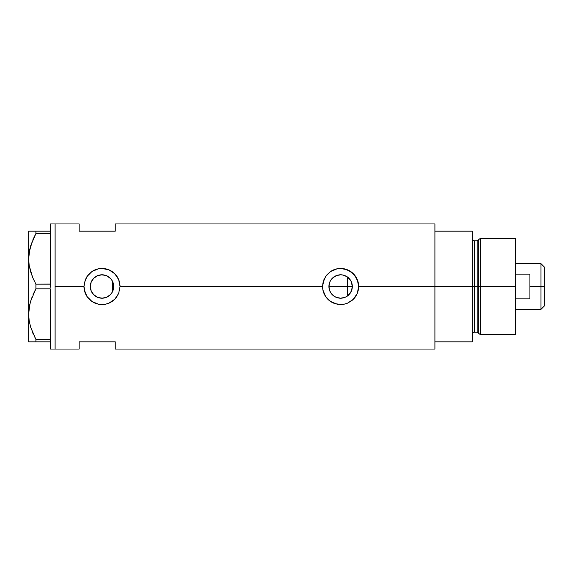 <?xml version="1.0" encoding="UTF-8"?>
<svg xmlns="http://www.w3.org/2000/svg" width="573" height="573" viewBox="0 0 573 573"><rect width="100%" height="100%" fill="white"/><g stroke="black" fill="none" stroke-linecap="round" stroke-linejoin="round"><path stroke-width="0.86" d="M113.425 289.079L113.203 289.909M112.566 291.564L113.712 286.5A11.704 11.704 0 0 1 102.015 298.204A11.704 11.704 0 0 1 90.312 286.5L90.527 288.756M329.095 288.548L329.203 289.064M330.786 292.846L329.84 291.055M330.865 292.968L329.353 289.673M335.835 297.179L332.619 295.045L331.072 293.269M334.009 296.155L330.628 292.588M339.803 298.175L336.344 297.394M344.889 297.394L340.899 298.196M340.333 298.196L339.81 298.175M342.991 297.96L345.075 297.323L340.62 298.204L336.143 297.308L334.116 296.227L330.893 293.004L329.812 290.977L328.916 286.5L329.812 282.023L330.893 279.996L334.116 276.773L336.143 275.692L340.62 274.796L342.905 275.026L347.123 276.773L350.347 279.996L351.428 282.023L352.323 286.5A11.704 11.704 0 0 1 340.62 298.204A11.704 11.704 0 0 1 328.916 286.5A11.704 11.704 0 0 1 340.62 274.796A11.704 11.704 0 0 1 352.323 286.5L351.428 290.977L350.347 293.004L347.123 296.227L345.096 297.308M344.538 297.53L345.39 297.186M347.768 295.768L347.217 296.162M341.408 298.175L342.855 297.989M335.205 296.871L336.165 297.323M350.389 292.939L351.987 289.279L352.323 286.5L351.192 281.486M349.208 278.557L347.353 276.931L347.353 296.069L350.339 293.018M99.487 297.924L103.054 298.153L106.807 297.172L110.016 295.038L112 292.595M93.435 294.458L97.346 297.229L95.569 296.27M95.541 296.248L93.908 294.937M91.214 291.012L92.497 293.312M90.505 288.634L91.186 290.941M119.707 282.983L119.7 282.969A18.042 18.042 0 0 0 117.007 276.473L118.668 279.567L120.051 286.5L322.578 286.5A18.042 18.042 0 0 0 333.694 303.16L329.174 300.445L325.636 296.542L322.928 290.038L322.578 286.5L120.051 286.5L118.661 293.44L114.765 299.264L108.934 303.16L105.532 304.191L98.47 304.191L91.981 301.491L87.024 296.542L84.324 290.038L83.973 286.5L55.108 286.5L55.108 223.964L55.108 286.5L83.973 286.5L84.324 282.955L87.024 276.458L91.974 271.509L98.477 268.809L102.023 268.458L108.942 269.84L114.765 273.736L118.668 279.567L120.051 286.5L118.661 293.44L115.947 297.96L113.461 300.438L108.934 303.16L105.532 304.191L98.47 304.191L95.082 303.16L90.563 300.445L87.024 296.542L85.356 293.419L83.973 286.5A18.042 18.042 0 0 0 116.992 296.549M358.311 282.983L358.311 282.962A18.042 18.042 0 0 0 355.618 276.48L358.311 282.969L358.662 286.5L434.907 286.5L358.662 286.5L357.273 293.44L355.611 296.535L352.073 300.438L347.539 303.16L344.144 304.191L337.074 304.191L330.585 301.491L325.636 296.542L322.928 290.038L322.578 286.5L322.928 282.955L325.629 276.458L330.585 271.509L337.082 268.809L340.627 268.458L347.546 269.84L353.369 273.736L357.273 279.567L358.662 286.5L358.311 290.038L357.273 293.44L353.369 299.264A18.042 18.042 0 0 0 355.597 296.556M349.788 293.77L349.208 294.45M351.192 291.514L350.755 292.345M351.987 289.279L351.829 289.866M90.477 288.448L90.505 284.366M91.093 290.697L90.641 289.265M92.045 292.631L91.401 291.428M93.363 294.386L92.805 293.727M99.186 297.853L97.446 297.272M101.629 298.196L100.261 298.067M103.047 298.153L102.452 298.196M105.984 297.509L104.601 297.91M103.799 298.067L103.061 298.153M110.166 294.894L106.635 297.251M110.661 278.621L106.814 275.828L110.288 278.227L111.742 279.996L113.49 284.215L113.49 288.785L111.742 293.004L110.288 294.773L106.492 297.308L102.015 298.204L97.532 297.308L93.736 294.773L91.2 290.977L90.312 286.5L91.2 282.023L93.736 278.227L97.532 275.692L102.015 274.796L106.492 275.692L110.166 278.106M111.556 293.269L110.661 294.379M434.907 223.964L434.907 341.823L472.188 341.823L472.188 286.5L474.594 286.5L472.188 286.5L472.188 231.177L434.907 231.177L434.907 286.5L472.188 286.5L472.188 231.177L434.907 231.177L434.907 341.823L472.188 341.823L472.188 286.5L434.907 286.5L434.907 349.036L434.907 223.964L115.245 223.964L115.245 231.177L79.16 231.177L79.16 223.964L79.16 231.177L115.245 231.177L115.245 223.964M55.108 286.5L55.108 349.036L55.108 286.5L55.108 349.036L50.295 349.036L55.108 349.036L55.108 223.964L50.295 223.964L55.108 223.964L55.108 286.5M353.369 299.264L347.539 303.16L344.144 304.191L340.62 304.542L334.632 303.518M79.16 341.823L115.245 341.823L115.245 349.036L115.245 341.823L79.16 341.823L79.16 349.036L79.16 341.823M112 280.405L111.556 279.731M104.601 275.09L105.976 275.491M102.46 274.804L103.806 274.933M101.12 274.832L101.622 274.804M93.908 278.063L97.346 275.771L99.487 275.076M100.254 274.933L97.446 275.728M92.497 279.688L93.363 278.614M91.394 281.579L92.045 280.369M90.641 283.728L91.093 282.303M351.822 283.126L351.987 283.714M350.325 279.968L349.795 279.244M350.755 280.648L350.375 280.039M345.39 275.814L347.761 277.232M355.604 276.451A18.042 18.042 0 0 0 340.634 268.458M340.627 268.458L340.62 268.458A18.042 18.042 0 0 0 330.585 271.509L337.082 268.809L344.151 268.809L350.655 271.509L355.611 276.465M322.578 286.5L323.96 279.581L326.682 275.054L330.585 271.509M358.662 286.378L358.591 284.939M357.545 280.247L357.294 279.61M347.517 269.833L346.515 269.453M337.518 268.73L337.089 268.809M334.403 269.568L333.715 269.833M322.578 286.636L322.649 288.061M337.089 304.191L337.647 304.292M346.565 303.532L347.525 303.167M357.287 293.397L357.588 292.624M116.999 276.458A18.042 18.042 0 0 0 102.023 268.458L108.942 269.84L113.461 272.562L117.007 276.465M98.907 268.73L98.492 268.809A18.042 18.042 0 0 0 91.974 271.509L98.477 268.809L102.015 268.458M83.973 286.5L85.356 279.581L88.07 275.054L91.974 271.509M120.051 286.371L119.986 284.939M118.94 280.261L118.683 279.603M108.913 269.833L107.903 269.453M95.834 269.554L95.111 269.833M83.973 286.615L84.038 288.061M95.111 303.167L96.028 303.518M98.477 304.191L99.036 304.292M107.953 303.532L108.913 303.167M118.683 293.397L118.983 292.617M90.957 282.668L90.312 286.5A11.704 11.704 0 0 1 102.015 274.796A11.704 11.704 0 0 1 113.712 286.5L112.566 281.436M97.346 275.771L94.108 277.869L91.737 280.899M104.981 275.183L101.113 274.832M329.203 283.936L329.095 284.452M336.344 275.606L332.118 278.457M340.563 274.796L336.165 275.677M342.847 275.011L340.684 274.796M345.992 276.1L344.889 275.606M345.075 275.677L344.531 275.47M113.203 283.083L113.425 283.921M113.712 286.471L112.358 286.5L112.358 291.972L112.358 281.028L112.358 286.5L113.712 286.5M347.217 276.838L347.353 286.5L352.323 286.5L328.916 286.5L347.353 286.5L347.353 296.069M340.892 274.804L342.983 275.04M338.285 275.033L340.333 274.804M332.455 278.12L335.835 275.821M331.072 279.731L331.538 279.123M329.353 283.327L329.84 281.945M32.539 277.11L29.18 265.471L28.65 258.838L29.159 252.313L30.634 245.881L35.906 233.512L32.955 239.578L35.906 233.512L35.906 231.177L50.295 231.177L50.295 223.964L50.295 231.965L50.295 231.177L29.86 231.177M32.962 239.564L35.906 233.512L50.295 233.583L35.906 233.512L35.906 231.177L28.65 231.177L28.65 341.823L35.906 341.823L35.906 339.488L50.295 339.417L50.295 340.276L50.295 339.488L35.906 339.488L30.67 327.219L29.18 320.787L28.65 314.162L29.159 307.637L30.634 301.205L35.906 288.835L35.906 284.165L50.295 284.165L50.295 285.748L50.295 284.093L35.906 284.165L32.962 278.12L30.67 271.896L29.18 265.471L28.65 258.838L29.166 265.414L28.65 258.838L29.159 252.313L32.389 240.932M50.295 233.512L50.295 232.724L50.295 233.512M50.295 288.907L50.295 339.417L50.295 288.907M29.667 249.62L29.166 252.263M35.44 338.607L30.67 327.219L29.18 320.787L28.65 314.162L29.159 307.637L30.634 301.205L35.906 288.835L30.655 301.154L32.353 296.334M29.667 304.943L29.166 307.586M29.825 304.249L28.65 314.162L29.166 320.737L28.65 314.162L28.65 231.177L29.173 231.177M32.539 332.433L32.962 333.436M30.648 341.823L50.295 341.823L50.295 341.035L50.295 349.036L50.295 341.823L35.906 341.823L35.906 339.488M35.906 288.835L50.295 288.835L35.906 288.835L35.906 284.165L32.962 278.12M29.166 341.823L28.65 341.823L28.65 314.162M34.502 341.823L32.962 341.823M32.704 332.841L32.948 333.414M32.962 294.88L34.889 290.769M32.948 278.091L32.597 277.253M29.825 248.926L28.65 258.838M30.648 231.177L32.948 231.177M50.295 233.583L50.295 284.093L50.295 233.583M50.295 340.276L50.295 341.035L50.295 340.276M50.295 285.748L50.295 287.252L50.295 285.748M50.295 231.965L50.295 232.724L50.295 231.965M480.303 286.5L480.303 238.397L480.303 286.5L515.485 286.5L515.485 238.397L515.485 286.5L480.303 286.5L480.303 334.603L480.303 286.5L478.333 286.5L480.303 286.5M478.333 239.908L478.333 333.092L478.333 239.908L478.333 286.5L477.173 286.5L477.173 332.204L477.173 286.5L478.333 286.5L478.333 333.092L477.173 332.204L477.173 240.796L480.303 238.397L515.485 238.397M477.173 240.796L474.594 240.796L474.594 332.204L474.594 286.5L477.173 286.5L474.594 286.5L474.594 332.204C473.14 332.347 472.338 333.149 472.188 334.603M515.485 334.603L515.485 286.5L515.485 334.603L480.303 334.603L478.333 333.092M474.594 286.5L474.594 240.796L474.594 286.5M477.173 286.5L477.173 240.796L477.173 286.5M540.984 286.5L544.35 286.5L544.35 267.018L544.35 305.982L544.35 286.5L540.984 286.5L540.984 263.652L540.984 286.5L529.918 286.5L540.984 286.5L540.984 309.348L540.984 286.5M529.918 274.116L529.918 298.884L515.485 298.884L529.918 298.884L529.918 274.116L515.485 274.116L529.918 274.116M55.108 223.964L79.16 223.964M55.108 349.036L79.16 349.036M434.907 349.036L115.245 349.036M474.594 332.204L477.173 332.204M474.594 240.796C473.14 240.653 472.338 239.851 472.188 238.397M515.485 263.652L540.984 263.652L544.35 267.018M515.485 309.348L540.984 309.348L544.35 305.982"/></g></svg>
